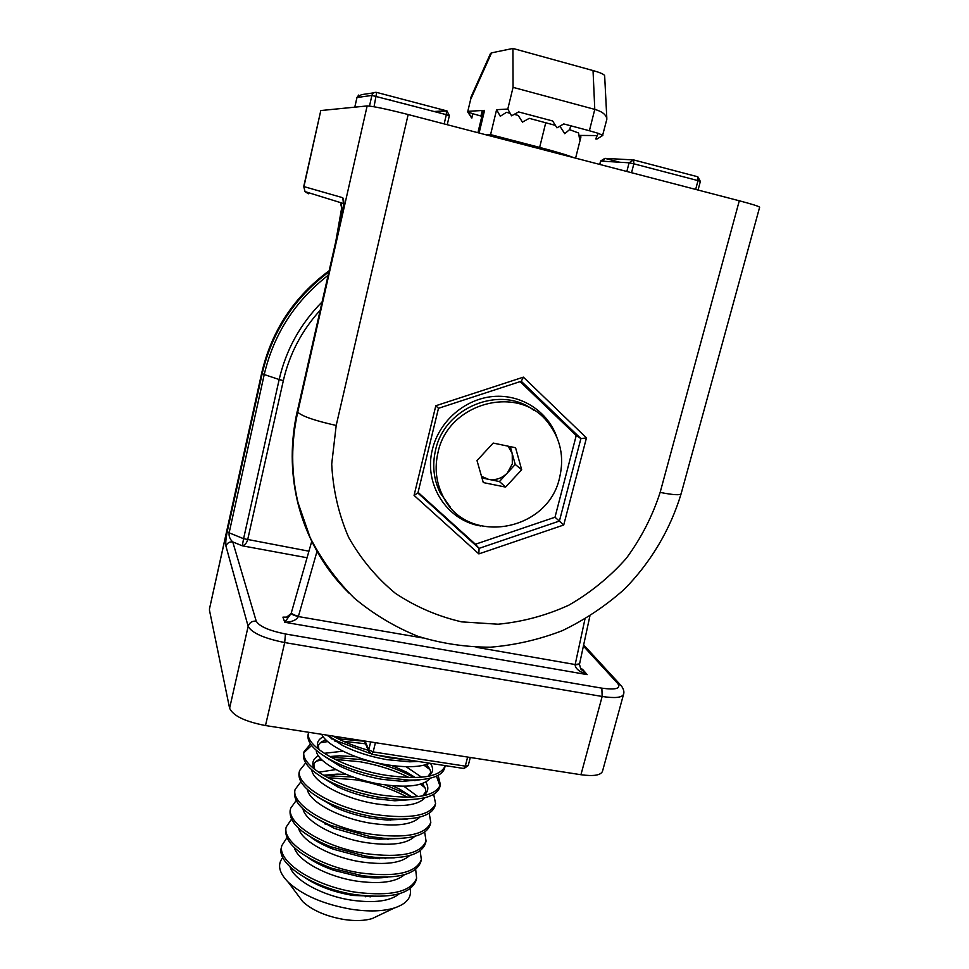 <?xml version="1.0" encoding="UTF-8"?>
<svg xmlns="http://www.w3.org/2000/svg" width="969" height="969" viewBox="0 0 969 969"><rect width="100%" height="100%" fill="white"/><g stroke="black" fill="none" stroke-linecap="round" stroke-linejoin="round"><path stroke-width="1.45" d="M480.648 525.973C446.782 520.547 423.283 484.003 432.477 449.156C439.199 421.249 464.902 398.913 493.1 396.503C521.298 393.971 548.079 411.45 556.945 437.443M336.352 238.616L341.718 208.02M341.294 204.205L341.633 208.517M418.075 492.373L475.428 544.239L554.995 517.228L576.228 435.541L520.111 381.616M475.428 544.239L479.074 548.369L559.404 521.056L580.891 438.594L521.249 381.253L580.928 438.618L576.228 435.541M554.995 517.228L563.716 525.004L478.868 553.893L479.074 548.369L417.905 493.064M417.809 492.979L414.066 495.401L435.808 405.757L523.393 377.147L586.463 437.891L580.928 438.618M438.388 408.228L435.808 405.757M521.322 381.217L523.393 377.147M349.131 593.246C323.561 568.113 306.422 537.48 297.713 501.361C291.027 472.169 291.039 442.458 297.725 412.213L367.142 105.936C372.738 106.13 386.401 109 408.167 114.536L739.299 200.777C752.404 204.241 759.175 206.397 759.623 207.269L681.146 493.706C680.032 495.389 673.031 494.953 660.143 492.397L739.299 200.777M308.348 193.788L305.041 191.608L303.733 186.545L320.8 110.551L303.939 186.605L342.663 197.688C344.177 199.081 344.068 204.035 342.336 212.562L297.725 412.213C302.231 416.319 315.046 420.74 336.195 425.452L331.713 464.078C333.009 489.878 338.653 514.309 348.658 537.383C360.94 559.101 376.541 577.766 395.449 593.379C415.834 606.885 437.927 616.381 461.741 621.88L498.114 624.218C522.618 621.856 546.189 615.509 568.815 605.177C590.436 592.737 609.586 577.136 626.265 558.398C641.163 538.207 652.452 516.198 660.143 492.397M367.142 105.936L320.8 110.551M343.511 203.042L342.663 197.688M340.785 204.047L341.73 207.96M298.331 616.563C296.466 620.136 291.935 622.037 284.753 622.255L291.148 613.486C292.02 614.564 294.419 615.594 298.331 616.563L422.811 637.953M589.855 616.187L579.462 664.346L580.794 669.046L587.178 674.618C579.389 671.868 575.368 668.61 575.114 664.843L584.937 619.167M579.559 663.862L575.162 664.54L476.07 647.256M579.462 664.346L575.114 664.843M580.625 668.767L582.454 669.228L587.178 674.618L284.753 622.255L282.936 617.144L286.194 617.483L291.148 613.474M311.764 541.283L291.318 612.856C292.153 614.128 294.515 615.267 298.44 616.26L317.02 551.373M307.064 557.744L242.286 545.813L232.742 541.913C229.932 539.309 228.72 536.281 229.132 532.829L243.582 538.691L279.169 379.521L283.336 380.623L247.64 539.842C246.659 543.112 244.866 545.111 242.286 545.813L243.582 538.691L308.929 551.191M328.963 271.223C294.116 297.241 271.768 331.192 261.909 373.101L209.449 609.004M265.494 725.551L580.94 774.728L602.161 696.469L284.692 642.556L265.494 725.551C245.06 721.59 233.093 715.825 229.605 708.254L248.149 626.362L225.983 546.262C225.462 543.124 225.874 538.219 227.23 531.545L262.211 373.598L261.787 372.677L209.413 609.174M225.983 546.262C227.037 543.064 229.302 541.61 232.742 541.913L256.216 621.141C259.304 626.386 269.043 630.662 285.455 633.98L601.858 688.16L602.161 696.469C614.867 698.407 621.989 697.692 623.551 694.325L602.488 771.324C600.756 775.321 593.573 776.448 580.94 774.728M209.437 610.046L229.605 708.254M390.41 100.013L389.235 99.589M412.951 105.791L411.086 105.427M415.556 106.481L414.853 106.42M404.436 103.683L405.042 103.635M671.444 169.866L675.26 170.871M437.988 452.535C434.475 467.797 436.05 482.174 442.712 495.668C465.714 546.116 548.054 532.55 559.622 477.547C564.43 457.089 560.579 438.812 548.066 422.714C519.069 383.736 448.029 402.438 437.988 452.535M450.246 507.029L440.253 492.967C433.64 479.57 432.065 465.29 435.553 450.137C444.444 407.234 500.513 384.669 533.604 410.129M510.288 446.636L515.254 464.454L507.344 472.993L512.322 463.848L512.238 453.637L508.18 446.2M481.508 476.336L488.461 479.304L481.981 477.983M488.461 479.304C495.704 480.503 501.99 478.395 507.344 472.993L499.435 481.532L488.461 479.304M505.6 487.092L483.301 482.586L477.002 460.566L493.197 443.063L515.569 447.739L521.673 469.747L505.6 487.092L499.435 481.532M515.254 464.454L521.673 469.747M343.292 741.249L365.543 743.804M423.962 765.195L429.921 769.531M436.498 776.157L439.987 786.004M438.145 775.345L440.398 784.733L439.793 787.094C436.995 795.815 424.119 799.994 401.166 799.643L379.824 797.39C362.697 794.41 347.023 789.626 332.803 783.037C312.054 772.777 302.304 763.1 303.527 753.991L303.624 753.567M330.756 757.189L360.856 759.526C379.86 762.93 396.805 768.526 411.692 776.314L414.102 777.647M433.676 794.35L435.59 803.604C430.539 815.632 410.529 819.302 375.572 814.59C333.687 808.073 294.988 784.878 299.603 770.573L305.671 762.93M335.044 759.405L360.298 761.791C378.407 765.013 394.734 770.294 409.269 777.622M413.824 780.093L414.95 780.748M420.364 784.2L424.919 787.64M435.59 803.604L434.996 805.954C431.835 815.486 417.748 819.859 392.748 819.035L374.967 817.049C359.305 814.384 344.758 810.072 331.301 804.125C308.542 793.345 297.786 782.952 299.033 772.935L299.142 772.499M385.129 784.926L404.969 793.332L411.74 797.148M429.182 813.257L430.817 822.39C425.657 834.806 405.636 838.73 370.739 834.164C328.915 827.78 290.409 804.209 295.133 789.444L300.899 781.765M327.498 777.635L355.902 779.851C375.342 783.291 392.542 789.093 407.513 797.269M430.817 822.39L430.224 824.728C426.602 835.193 411.122 839.699 383.797 838.258L370.134 836.61L330.368 825.297C305.259 814.008 293.328 802.841 294.576 791.794L294.685 791.346M424.676 832.056L426.057 841.08C420.812 853.895 400.766 858.086 365.919 853.641C324.167 847.39 285.855 823.444 290.688 808.231L296.175 800.527M426.057 841.08L425.464 843.418C421.249 854.961 404.109 859.564 374.022 857.238L365.313 856.075L330.272 846.615C302.316 834.866 288.932 822.851 290.131 810.568L290.24 810.108M420.171 850.77L421.333 859.697C415.992 872.887 395.921 877.333 361.122 873.033C319.455 866.904 281.337 842.594 286.255 826.932L291.499 819.193M421.333 859.697L420.74 862.022C415.665 874.922 396.309 879.513 362.66 875.77L331.786 868.285C300.039 856.172 284.68 843.163 285.698 829.258L285.819 828.786M415.665 869.399L416.622 878.229C411.183 891.795 391.088 896.495 356.35 892.316C314.755 886.332 276.819 861.647 281.846 845.549L286.872 837.797M416.622 878.229L416.028 880.53C410.577 894.157 390.495 898.881 355.756 894.726C314.162 888.755 276.262 864.021 281.301 847.863L281.41 847.366M371.696 857.722L373.404 858.413M410.105 888.755C411.946 897.427 406.689 903.835 394.371 907.989C383.034 911.369 368.814 911.817 351.674 909.31C324.058 904.477 302.934 895.465 288.314 882.287C278.927 872.73 277.098 864.481 282.827 857.517M378.818 915.414L372.266 918.551C364.732 920.816 355.393 921.144 344.249 919.533C326.311 916.432 312.515 910.497 302.861 901.739L298.04 895.295M440.398 784.733C435.432 796.373 415.447 799.764 380.442 794.931C338.484 788.269 299.578 765.462 304.084 751.617L310.492 744.022M331.798 739.008L333.106 738.947M338.193 738.838L364.477 741.249M303.939 752.61L311.594 745.5M320.497 742.666L327.776 741.588M334.923 741.164L337.115 741.128M329.412 847.609L331.725 847.839M323.803 775.563L353.055 777.053M316.548 761.028L322.156 760.096M328.564 759.539L329.86 759.478M314.562 883.316L313.435 882.056M318.862 885.375L316.366 883.377M368.414 896.155L365.265 896.761M371.611 896.337L370.037 896.919M328.406 868.333L327.437 867.655M365.87 877.09L364.707 877.236M324.336 845.307L325.003 844.459M378.77 857.662L378.976 858.716M329.315 868.684L323.585 865.196M326.444 845.61L327.328 845.44M332.028 868.515L330.865 867.958M323.816 845.053L324.724 844.786M378.879 858.074L379.545 858.728M362.685 875.77L357.9 876.339L333.893 870.356C323.755 866.819 315.24 862.64 308.348 857.795M376.263 857.456L376.977 858.013M370.437 876.691L363.738 877.127M429.776 763.245C420.255 767.339 405.502 767.787 385.517 764.565C355.95 759.672 326.432 745.415 321.756 734.32M410.008 760.205L389.623 757.806L376.069 754.984M369.904 753.385L336.909 740.958L326.759 735.096M368.22 750.248C354.545 746.287 342.796 741.564 332.973 736.065M428.019 776.387L430.369 773.105C431.011 771.033 429.703 768.175 426.433 764.529L426.929 765.05M430.151 778.24C423.55 786.113 407.041 788.1 380.66 784.224C347.956 778.955 316.451 761.961 316.245 750.285M325.681 739.928L325.899 739.856C321.151 741.648 318.644 743.659 318.377 745.888L318.983 749.618M331.132 738.523L332.052 738.354M336.158 737.797L341.742 737.433L336.146 737.784M445.255 765.631L445.219 765.776C440.35 777.017 420.389 780.142 385.323 775.176C343.292 768.381 304.193 745.948 308.59 732.576L308.663 732.273M444.819 765.558L444.795 767.048M445.219 765.776L444.614 768.151C442.13 776.133 430.333 780.118 409.221 780.093L384.717 777.647C366.221 774.364 349.543 769.144 334.693 761.985C315.737 752.271 306.846 743.259 308.033 734.962L308.13 734.55M308.445 733.581L309.063 732.346M467.53 111.701L471.261 117.394L467.809 111.314L484.548 110.381L482.841 112.174M470.559 98.039L490.544 53.416L491.574 52.859L470.655 99.395L467.809 111.314L470.655 99.395M485.094 134.57L490.58 134.618L496.6 109.691L507.792 109.061L513.061 87.355L594.784 109.388C602.318 111.532 606.34 114.79 606.86 119.163L602.548 135.575M513.061 87.355L512.928 48.45L593.04 70.567C600.417 72.651 604.293 74.383 604.656 75.776L606.824 118.327M507.792 109.061L511.571 115.82L518.597 111.932L552.645 120.98L556.945 127.835L563.776 123.935L589.394 130.742L594.784 109.388L593.04 70.567M512.928 48.45L491.574 52.859M470.886 116.619L471.867 118.061L472.606 113.664L468.257 112.101M472.606 113.664L481.859 116.28M596.807 139.136L602.839 135.394L598.2 133.322L595.717 138.955L597.17 138.628M598.2 133.322L589.394 130.742M597.449 135.575L579.244 135.418L580.94 136.92L579.607 139.294L578.554 132.983L569.53 129.652L564.77 133.698L560.3 126.782L559.295 126.491M514.2 114.366L518.209 115.42L522.448 122.118L529.244 118.351L555.394 125.364M573.527 157.596C568.161 155.331 556.872 151.927 539.648 147.409L490.58 134.618M496.6 109.691L500.283 116.256L506.496 112.319L510.154 113.288M343.05 208.444L341.706 208.117M478.868 553.893L414.066 495.401M586.463 437.891L563.716 525.004M408.167 114.536L336.195 425.452M303.733 186.545L305.041 191.608L343.511 203.538M342.336 212.562L297.265 411.522C290.591 441.682 290.591 471.322 297.253 500.452C302.11 521.165 310.032 540.327 321.03 557.95M343.511 202.884L343.183 201.346C343.874 201.976 343.571 205.707 342.263 212.538L342.348 212.538M681.146 493.706C670.245 529.764 650.696 562.529 624.266 589.322C605.528 606 584.913 619.76 562.42 630.613C539.164 639.613 515.181 645.136 490.447 647.195C465.653 647.171 441.404 643.513 417.712 636.221C394.71 626.87 373.586 614.201 354.351 598.2C336.558 580.467 321.817 560.264 310.141 537.589L297.253 500.452C290.555 471.249 290.543 441.549 297.217 411.365L297.326 411.231M580.516 668.598L582.454 669.228M282.936 617.144L287.684 617.132M320.121 310.298C301.674 330.695 289.416 354.145 283.336 380.623M328.019 275.402C294.951 301.141 273.694 334.196 264.234 374.543L279.169 379.521C286.025 349.809 300.293 323.985 321.987 302.025M328.806 271.962C294.213 298.004 272.023 331.882 262.211 373.598L264.234 374.543L229.132 532.829L227.23 531.545M285.455 633.98L284.692 642.556C264.089 638.401 251.904 632.999 248.149 626.362C249.433 622.57 252.122 620.838 256.216 621.141M601.858 688.16C615.896 690.085 621.19 688.523 617.737 683.496L621.371 685.895C623.673 689.104 624.399 691.914 623.551 694.325M617.737 683.496L583.399 646.081M375.427 742.69L373.162 751.92L465.302 766.14L468.209 765.619L470.304 757.479M463.776 768.478L465.302 766.14L467.627 757.068M369.237 752.598L368.741 749.836L373.162 751.92L371.817 754.33M365.095 741.079L368.741 749.836L370.679 741.951M449.277 115.686L446.334 114.669L446.455 110.745L434.257 111.496M376.747 92.43L447.024 110.95L449.362 115.662L447.23 124.71M369.492 106.057L371.902 95.422L356.98 97.542M373.719 92.842L361.485 94.647L356.992 97.481L354.811 107.159M444.153 123.911L446.334 114.669L371.902 95.422C372.69 93.048 374.276 92.043 376.675 92.418L374.046 106.747M626.846 171.489L629.087 162.804L633.605 159.921L633.847 163.809L629.087 162.804L600.647 161.084L599.641 164.403M603.093 161.229L604.886 158.359L632.236 159.849M619.772 162.247L604.922 158.359L600.647 161.084L599.799 164.439M698.055 190.033L700.357 181.397L698.007 180.622L697.644 176.746L633.75 159.958M695.669 189.415L698.007 180.622L633.847 163.809L631.546 172.712M700.357 181.397L697.837 176.806M391.803 765.534L406.411 772.063L415.398 777.61M425.04 797.681C417.966 805.481 401.554 807.516 375.827 803.798C343.741 798.698 312.721 781.898 311.776 769.883M392.312 785.75L400.003 789.372L412.249 797.124L400.003 789.372L404.969 793.332M419.904 817.049C412.406 824.776 396.103 826.848 371.018 823.262C339.525 818.345 308.978 801.751 307.355 789.42M414.768 836.344C406.883 843.975 390.701 846.082 366.221 842.642C335.31 837.894 305.235 821.506 302.97 808.897M409.621 855.554C401.384 863.113 385.335 865.232 361.461 861.938C331.107 857.347 301.504 841.177 298.634 828.313M404.461 874.692C395.921 882.153 380.005 884.309 356.713 881.124C326.916 876.703 297.786 860.751 294.346 847.669M373.307 857.383L375.948 858.582L373.307 857.383M399.301 893.757C390.471 901.122 374.7 903.29 352.001 900.237C322.738 895.962 294.055 880.252 290.082 866.952M330.804 775.321L337.164 774.11L323.355 775.297L337.164 774.11L346.308 774.461M332.742 757.14L339.513 755.808L329.581 756.547L339.513 755.808L356.12 756.777M406.047 766.685L421.709 777.247M425.742 782.056C429.206 787.627 428.31 792.23 423.053 795.84M413.69 799.425L394.88 800.782L377.026 798.904C362.721 796.433 349.615 792.424 337.721 786.901L321.03 776.69M314.38 769.168C311.4 763.536 312.733 759.042 318.389 755.699M324.191 753.313L342.965 751.205M403.831 786.247L417.93 796.639M407.259 818.987L387.091 820.065L372.217 818.405C359.136 816.177 346.975 812.579 335.722 807.601L317.662 797.002M318.559 772.257L335.868 769.568M361.849 790.849L370.945 793.078M400.73 838.476L378.843 839.19L367.421 837.81L334.184 828.35L314.428 817.291M389.211 819.677L390.241 820.198M394.104 857.88L369.928 858.086L362.648 857.117L333.36 849.219L311.315 837.555M332.185 805.954L333.663 805.978M386.098 838.427L388.181 839.542M387.358 877.187C379.23 878.253 370.013 878.071 359.693 876.606C370.206 878.084 379.485 878.277 387.527 877.187M325.051 824.05L327.413 824.025M384.475 857.965L385.698 858.679M380.478 896.41L353.176 895.465C334.414 892.328 318.547 886.514 305.538 878.023M318.389 842.158L319.818 842.097M321.841 865.511L321.03 864.118M373.186 876.921L371.83 877.781M418.148 761.452L409.633 761.816L386.728 759.635C370.206 756.656 355.514 751.956 342.651 745.536L328.079 735.956M430.454 763.354C433.821 768.55 433.179 772.862 428.516 776.302M420.037 779.791L402.377 781.353L381.871 779.318C366.427 776.593 352.486 772.22 340.046 766.213L324.506 756.341M318.595 749.316C316.003 743.998 317.541 739.807 323.222 736.755M479.11 133.007L484.548 110.381M480.915 116.038L482.247 110.502M539.648 147.409L545.753 122.724M521.552 381.144L438.485 408.3L417.857 493.221M340.749 204.035L341.669 207.972L336.073 239.876M261.787 372.677C271.695 330.599 294.128 296.647 329.06 270.811M583.653 644.906L620.099 684.502M364.356 740.958L368.741 751.508L372.011 754.354L464.006 768.514L468.209 765.619M446.673 110.975L434.972 111.689M358.76 95.023L356.955 97.494L354.775 107.159M619.736 162.247L604.886 158.359L600.477 161.108M442.712 495.668L440.253 492.967M411.692 776.314L406.411 772.063L415.435 777.61M422.205 783.618C425.076 787.107 426.215 789.905 425.597 792L422.593 795.924M320.812 758.739C316.488 760.568 314.162 762.615 313.847 764.856L314.731 769.447M413.799 799.413L394.88 800.782L401.166 799.643M332.803 783.037L337.721 786.901L320.909 776.605M407.392 818.987L387.091 820.065L392.748 819.035M331.301 804.125L335.722 807.601L317.529 796.918M400.875 838.464L378.843 839.19L383.797 838.258M330.368 825.297L334.184 828.35L314.283 817.206M394.262 857.868L369.928 858.086L374.022 857.238M330.272 846.615L333.36 849.219C324.361 845.695 316.96 841.77 311.158 837.47M331.786 868.285L333.893 870.356C323.549 866.746 314.986 862.531 308.178 857.698M380.66 896.41L353.164 895.465C334.16 892.243 318.22 886.393 305.368 877.926M372.266 918.551L394.371 907.989M304.084 751.617L303.527 753.991M302.861 901.739L288.314 882.287M281.846 845.549L281.301 847.863M286.255 826.932L285.698 829.258M290.688 808.231L290.131 810.568M295.133 789.444L294.576 791.794M299.603 770.573L299.033 772.935M327.365 867.618L328.37 868.309M365.955 877.09L364.744 877.236M377.304 858.643L376.638 857.492M325.85 846.022L326.977 845.295M418.22 761.464L409.633 761.816L414.49 760.895M336.909 740.958L342.651 745.536L327.97 735.895M332.028 738.342L331.107 738.499M420.134 779.779L402.377 781.353L409.221 780.093M334.693 761.985L340.046 766.213L324.385 756.268M308.59 732.576L308.033 734.962M570.68 125.776L569.699 129.701M563.583 154.132L563.377 154.955M490.447 134.606L490.132 135.878M477.923 132.705L482.901 111.932M575.598 158.141L580.94 136.92"/></g></svg>
